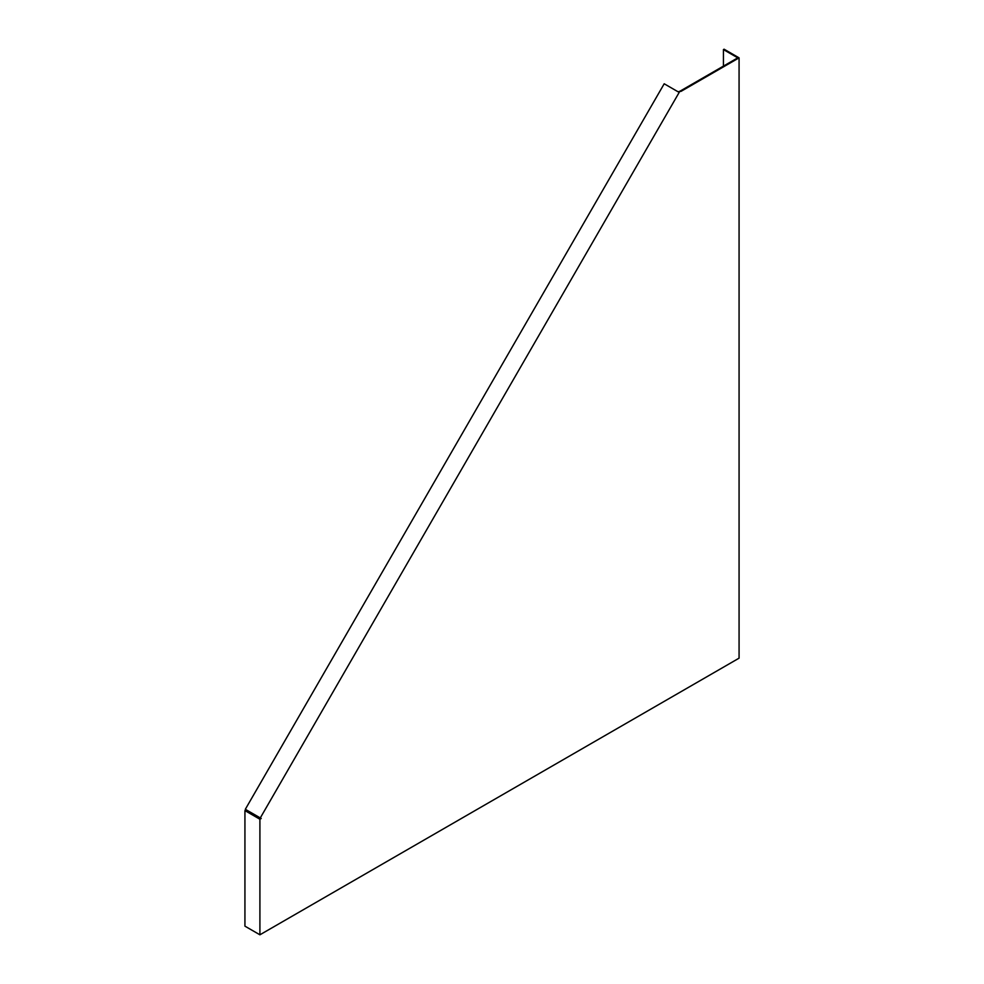 <?xml version="1.0" encoding="UTF-8"?>
<svg xmlns="http://www.w3.org/2000/svg" width="984" height="984" viewBox="0 0 984 984"><rect width="100%" height="100%" fill="white"/><g stroke="black" fill="none" stroke-linecap="round" stroke-linejoin="round"><path stroke-width="1.48" d="M258.595 818.479L259.911 819.241L259.911 934.8L244.93 926.153L244.93 810.595L258.595 818.479M723.437 66.112L723.437 49.581L737.754 57.847L680.375 90.971L681.039 91.352L739.07 57.847L739.07 658.161L259.911 934.8M681.039 91.352L679.144 91.573M260.293 817.938L679.636 91.623L677.853 91.66L664.2 83.775L245.323 809.291L261.227 818.479L259.911 819.241M261.227 818.479L259.911 818.479L245.594 810.213L244.93 810.595M680.375 90.971L678.32 91.93M739.07 57.847L724.089 49.2L723.437 49.581"/></g></svg>
